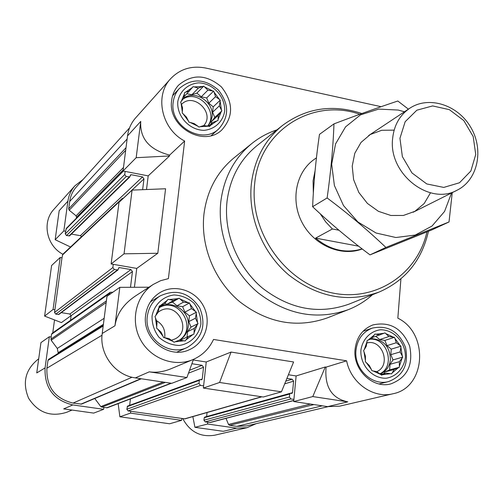 <?xml version="1.0" encoding="UTF-8"?>
<svg xmlns="http://www.w3.org/2000/svg" width="503" height="503" viewBox="0 0 503 503"><rect width="100%" height="100%" fill="white"/><g stroke="black" fill="none" stroke-linecap="round" stroke-linejoin="round"><path stroke-width="0.75" d="M316.437 157.867L314.696 159.061C296.016 171.661 290.187 200.276 302.184 222.741C313.979 245.319 341.091 256.964 362.248 248.985M365.411 356.193L365.423 360.626L364.015 351.786L365.411 356.193M369.284 365.474L371.472 369.648L366.197 362.487L369.284 365.474M376.804 371.673L380.67 374.427L372.975 370.893L376.804 371.673M385.927 373.125L390.529 373.685L382.5 374.716L385.927 373.125L380.771 374.509M394.176 369.46L398.382 367.668L392.183 372.949L394.176 369.46L384.921 371.962L389.611 369.887L399.332 367.247L399.363 361.701L402.155 358.017L399.42 366.115M400.118 351.937L400.878 347.315L402.306 356.061L400.118 351.937L390.812 354.678L391.252 349.132L400.966 346.19L396.27 342.75L394.899 338.387L400.105 345.473M388.838 336.582L385.801 333.596L393.415 337.148L388.838 336.582L379.69 339.55L375.854 336.362M379.784 335.061L375.98 334.225L383.99 333.288L372.321 337.538M371.503 338.626L368.058 340.147L374.32 334.935L371.503 338.626M157.011 322.36L156.716 326.956L155.446 317.726L157.011 322.36M160.991 332.068L163.098 336.419L157.514 328.905L160.991 332.068M169.083 338.601L173.095 341.48L164.72 337.727L169.083 338.601M179.099 340.198L183.991 340.795L175.107 341.801L179.099 340.198M188.311 336.45L192.844 334.589L185.84 340.047L188.311 336.45L181.753 339.569L181.099 340.456M194.271 328.409L197.308 324.567L194.032 332.98L194.271 328.409L187.638 331.64L191.027 327.082L197.993 323.643L195.422 318.236L196.239 313.4L197.541 322.53M191.473 308.635L189.939 304.045L195.447 311.476L191.473 308.635L184.897 312.156L182.652 306.698L189.48 302.932L183.476 302.133L180.061 298.964L188.336 302.737M173.535 300.467L169.209 299.53L178.068 298.631L173.535 300.467L167.21 304.126L164.619 303.693M164.292 304.101L160.281 305.635L167.354 300.26L164.292 304.101L159.074 307.151M182.564 107.793L182.319 111.918L181.067 103.228L182.564 107.793M186.406 117.067L188.462 121.078L183.086 113.779L186.406 117.067M194.183 123.575L198.056 126.31L190.021 122.386L194.183 123.575M203.778 125.568L208.487 126.215L199.98 126.712L203.778 125.568M212.599 122.531L216.95 120.865L210.254 125.605L212.599 122.531L208.569 126.234M218.283 115.313L221.201 111.716L218.088 119.412L218.283 115.313L211.537 121.55L214.768 117.444L221.854 110.88L219.352 105.856L220.138 101.216L221.408 109.817M215.536 96.677L214.064 92.156L219.371 99.38L215.536 96.677L208.839 103.172L206.67 97.953L213.624 91.093L207.846 90.2L204.583 86.912L212.524 90.854M198.32 88.144L194.189 86.9L202.671 86.497L198.32 88.144L191.857 94.784L186.94 93.734M189.48 91.087L185.657 92.162L192.416 87.491L183.922 96.872M66.459 228.274L65.623 231.248L63.831 230.927L67.911 201.143C68.766 195.258 71.118 190.128 74.966 185.758L83.108 179.445M129.535 127.894L76.412 186.883C72.74 191.021 70.495 195.881 69.691 201.47L68.678 208.89L69.225 210.229L76.116 215.837L76.55 218.025M225.992 418.351L228.494 424.438L229.594 425.324L236.831 426.355L246.646 425.915L328.05 406.682M182.796 418.678C189.964 431.926 200.596 437.434 214.693 435.208L246.948 427.707L236.649 428.147L207.563 424.029L207.758 422.224L210.292 422.482L293.796 400.533M246.948 427.707L256.247 423.645M181.797 418.534L181.589 420.351L130.51 413.114L130.736 411.284L184.959 418.867L261.912 396.798M94.746 398.502L100.801 406.594L103.876 407.468L103.643 409.31L72.803 404.94L63.692 408.882L93.709 413.101L103.643 409.31M103.278 325.183L48.653 359.318L47.98 360.368L46.911 368.196C46.251 386.983 54.965 398.609 73.048 403.092L81.561 404.091L141.312 378.778M49.344 336.721L40.944 342.606L36.75 372.937L45.069 367.919L49.344 336.721L51.174 337.004L51.168 340.242L57.298 348.441L58.279 353.307M45.069 367.919C44.371 387.857 53.614 400.199 72.803 404.94M207.563 424.029L194.938 427.324L192.844 416.61M236.649 428.147L223.288 431.31L194.938 427.324M181.589 420.351L169.624 423.771L119.871 416.78L118.174 403.613M130.51 413.114L119.871 416.78M70.533 247.011L55.167 239.698L63.831 230.927M67.911 201.143L59.178 210.707L55.167 239.698M38.712 358.765C25.439 369.208 22.069 382.374 28.596 398.25C37.939 412.655 50.665 417.327 66.773 412.265L72.061 410.058M54.525 319.933L52.765 332.848M123.411 198.239L122.022 198.641L62.781 254.298L61.995 257.775L60.197 257.467L51.602 265.521L44.61 316.104L61.416 322.599L71.124 315.614M74.966 185.758L53.878 209.355C41.762 222.062 46.439 245.766 62.856 254.229M281.447 391.831L293.601 361.978L231.053 352.069L219.585 382.475L281.447 391.831L263.314 397.012L203.375 388.052L206.243 361.99L193.259 359.972M347.768 401.866C331.653 398.389 324.429 386.807 326.082 367.121L325.271 366.995L312.784 396.571L347.768 401.866L327.635 406.625L293.702 401.551L296.122 375.948L288.401 374.748M327.635 406.625L339.613 406.166L392.9 393.774C426.035 387.662 429.122 333.25 397.835 318.166L400.916 278.876M146.505 189.524L148.196 175.88L123.034 171.001L136.175 157.697L169.524 155.949L169.624 155.106C149.322 149.743 139.702 138.507 140.752 121.399L136.175 157.697M381.104 106.699L205.79 68.056C191.762 65.377 180.049 68.93 170.643 78.707L135.659 117.853C131.182 122.927 128.472 128.931 127.529 135.867L123.034 171.001M134.42 287.276L136.753 268.407L111.125 263.962L124.046 253.826L157.81 253.261L165.575 188.757L132.082 190.109L124.046 253.826M132.082 190.109L119.016 202.357L111.125 263.962M312.784 396.571L293.702 401.551M219.585 382.475L203.375 388.052M148.976 287.213L119.821 287.339L114.973 325.781C116.753 313.91 123.581 303.975 135.458 295.984L153.327 284.39C136.206 295.318 130.132 320.229 140.287 339.299C150.24 358.476 174.214 367.574 192.913 359.601C202.281 355.527 209.147 348.805 213.517 339.45L346.624 360.821C350.836 382.94 373.402 398.866 392.9 393.774M119.821 287.339L106.976 296.342L102.216 333.47C99.122 353.993 115.074 375.332 135.338 377.885L171.737 383.324L186.909 377.533L149.29 371.843L135.338 377.885M192.913 359.601L170.957 368.768C163.525 371.83 156.301 372.855 149.29 371.843M169.624 155.106L184.645 141.035L168.404 278.618L160.564 280.712L153.327 284.39M136.753 268.407L157.81 253.261M148.196 175.88L169.524 155.949M170.643 78.707C154.251 95.771 161.626 129.139 184.645 141.035M326.082 367.121L346.624 360.821M206.243 361.99L231.053 352.069M296.122 375.948L325.271 366.995M372.541 294.689C365.373 301.121 357.281 306.113 348.265 309.678L327.139 317.965C296.732 328.522 267.565 323.096 239.642 301.681C214.385 280.555 200.357 246.005 203.954 214.152C207.01 190.643 217.089 171.831 234.184 157.716L251.871 143.487C259.435 137.432 267.791 132.893 276.933 129.862M171.68 100.26C172.441 94.413 174.723 89.389 178.54 85.196C192.234 73.727 206.519 74.293 221.395 86.893C233.449 102.197 233.606 116.533 221.867 129.9C203.74 147.895 167.191 126.586 171.68 100.26M145.656 315.079C147.058 305.359 151.724 297.927 159.665 292.784C174.239 283.623 195.227 290.068 203.432 305.975C211.914 321.731 205.369 342.738 189.574 349.604C168.933 359.909 141.815 338.758 145.656 315.079M355.068 349.327C356.583 337.217 362.518 329.094 372.88 324.938C389.913 321.272 402.167 328.296 409.643 346.026C413.479 364.889 407.26 377.495 390.969 383.852C372.924 389.121 352.653 369.724 355.068 349.327M186.909 377.533L193.473 359.362M125.14 171.41L124.738 174.528L126.215 176.515L129.881 176.88L130.466 174.918L131.189 174.711L142.506 176.899L143.971 178.886L142.632 189.681M122.022 198.641L121.481 200.043M113.269 264.333L112.861 267.552L114.357 269.57L118.004 269.935L118.777 267.747L119.425 267.59L130.956 269.583L132.446 271.589L130.497 287.288M112.842 292.224L110.245 292.281L109.396 294.639M191.894 363.732L202.061 365.304L203.539 367.291L202.244 379.023L201.703 379.727L199.867 379.646L199.326 380.35L198.987 383.405L200.477 385.399L203.614 385.87M286.911 378.407L292.155 379.218L293.595 381.167L292.501 392.692L291.929 393.403L290.294 393.289L289.722 394.006L289.439 397.005L290.885 398.961L293.903 399.413M171.404 383.273L107.277 407.776L103.876 407.468M130.434 398.929L129.648 405.324M199.867 379.646L127.592 406.078L126.819 409.235L128.064 410.907L130.736 411.284M207.066 412.529L206.632 416.559M204.998 417.069L204.231 417.691L203.954 420.219L205.18 421.86L207.758 422.224M129.881 176.88L69.615 235.819L66.503 235.555L65.264 233.889L65.623 231.248M71.395 234.084L80.367 235.681L142.506 176.899M81.53 236.68L80.367 235.681M61.995 257.775L54.896 309.754L53.079 309.464L60.197 257.467M118.004 269.935L58.87 314.425L55.783 314.155L54.525 312.47L54.896 309.754M61.259 312.633L69.867 314.017L130.956 269.583M70.495 320.329L71.118 315.695L69.867 314.017M110.245 292.281L52.142 333.288L51.545 334.269L51.174 337.004M44.61 316.104L53.079 309.464M177.798 101.556C179.81 91.018 188.103 83.661 198.754 82.863C213.278 83.284 225.69 97.041 224.621 111.471C222.735 121.927 214.605 129.397 203.922 130.346C189.298 130.126 176.584 116.149 177.798 101.556M181.294 101.317L184.494 93.602L183.696 98.274L180.621 102.153L181.067 103.228M185.657 92.162L184.626 92.502L184.494 93.602M194.189 86.9L193.083 86.661L192.416 87.491M204.583 86.912L203.69 86.164L202.671 86.497M214.064 92.156L213.624 91.093M220.138 101.216L220.257 100.128L219.371 99.38M221.201 111.716L221.854 110.88M216.95 120.865L217.962 120.513L218.088 119.412M208.487 126.215L209.594 126.448L210.254 125.605M198.056 126.31L198.955 127.064L199.98 126.712M188.462 121.078L188.908 122.154L190.021 122.386M182.319 111.918L182.187 113.024L183.086 113.779M173.221 102.071C173.912 96.727 176.012 92.137 179.514 88.321C191.926 77.996 204.853 78.531 218.302 89.924C229.205 103.75 229.374 116.727 218.805 128.85C202.395 145.279 169.153 125.983 173.221 102.071M152.038 316.123C154.176 304.736 162.865 296.405 173.988 294.959C181.508 295.318 188.166 298.065 193.963 303.202C198.635 309.427 200.942 316.4 200.879 324.114C198.88 335.407 190.36 343.857 179.213 345.473C171.63 345.203 164.89 342.48 158.986 337.306C154.239 330.993 151.925 323.932 152.038 316.123M155.691 315.677L159.061 307.239L158.231 312.111L154.987 316.607L155.446 317.726M160.281 305.635L159.206 306.057L159.061 307.239M169.209 299.53L168.052 299.335L167.354 300.26M180.061 298.964L179.131 298.21L178.068 298.631M189.939 304.045L189.48 302.932M196.239 313.4L196.371 312.225L195.447 311.476M197.308 324.567L197.993 323.643M192.844 334.589L193.9 334.162L194.032 332.98M183.991 340.795L185.142 340.977L185.84 340.047M173.095 341.48L174.032 342.235L175.107 341.801M163.098 336.419L163.557 337.544L164.72 337.727M156.716 326.956L156.571 328.151L157.514 328.905M147.341 316.205C148.624 307.32 152.906 300.549 160.187 295.89C176.27 288.621 189.449 292.633 199.735 307.924C206.532 325.064 202.395 338.223 187.311 347.416C168.587 356.904 143.858 337.733 147.341 316.205M360.884 350.277C362.5 339.336 370.145 331.282 380.186 329.798C393.924 329.333 406.015 342.688 405.38 357.551C403.878 368.403 396.389 376.571 386.323 378.206C372.497 378.878 360.123 365.329 360.884 350.277M364.178 349.818L367.001 341.7L366.234 346.36L363.562 350.717L364.015 351.786M368.058 340.147L367.096 340.562L367.001 341.7M375.98 334.225L374.93 334.049L374.32 334.935M385.801 333.596L384.94 332.879L383.99 333.288M394.899 338.387L394.453 337.324L393.415 337.148M400.878 347.315L400.966 346.19M402.155 358.017L402.752 357.124L402.306 356.061M398.382 367.668L399.332 367.247M390.529 373.685L391.579 373.855L392.183 372.949M380.67 374.427L381.544 375.144L382.5 374.716M371.472 369.648L371.918 370.724L372.975 370.893M365.423 360.626L365.329 361.77L366.197 362.487M355.973 350.283C357.356 339.261 362.776 331.873 372.226 328.126C387.643 324.856 398.728 331.238 405.475 347.271C408.945 364.329 403.331 375.754 388.624 381.544C372.239 386.405 353.785 368.812 355.973 350.283M211.285 123.738L211.537 121.55M214.768 117.444L212.593 112.219L219.352 105.856M212.593 112.219L213.209 106.85L220.257 100.128M213.209 106.85L208.839 103.172M206.67 97.953L201.257 96.796L207.846 90.2M201.257 96.796L196.874 93.112L203.69 86.164M196.874 93.112L191.857 94.784M207.84 126.14L210.688 121.896L212.065 116.878C214.41 102.291 195.296 89.54 183.727 98.085M187.022 337.067L187.638 331.64M191.027 327.082L188.782 321.618L195.422 318.236M188.782 321.618L189.436 315.846L196.371 312.225M189.436 315.846L184.897 312.156M182.652 306.698L177.012 305.761L183.476 302.133M177.012 305.761L172.454 302.058L179.131 298.21M172.454 302.058L167.21 304.126M179.552 340.254C184.513 337.136 187.399 332.596 188.21 326.629C190.536 311.766 172.642 299.159 160.287 307.069L158.935 307.943M383.751 373.704L384.921 371.962M389.611 369.887L390.051 364.31L399.363 361.701M390.051 364.31L393.006 359.909L402.752 357.124M393.006 359.909L390.812 354.678M391.252 349.132L387.027 345.63L396.27 342.75M387.027 345.63L384.839 340.405L394.453 337.324M384.839 340.405L379.69 339.55M380.142 374.062C386.191 371.428 389.624 366.574 390.435 359.494C389.825 346.473 383.506 339.519 371.491 338.632M181.451 104.467C193.24 91.684 215.542 112.873 203.759 125.574M183.123 99.003C198.314 88.918 219.22 112.175 207.563 126.102M156.402 320.618C162.438 324.127 165.242 329.371 164.808 336.356L164.588 337.708M158.194 312.168L159.872 311.043C176.955 300.467 193.007 330.955 174.635 339.097L171.328 340.235M159.652 307.452C178.791 296.324 197.968 328.365 179.263 340.217M366.762 343.021C382.267 338.45 391.711 365.511 376.722 371.654M370.17 339.211C387.568 337.595 395.71 366.549 379.84 373.848M426.928 231.902C417.339 275.487 373.119 303.793 328.409 292.029C283.623 280.819 249.337 230.688 254.656 183.853C259.171 130.723 312.313 97.5 359.827 114.256M428.449 231.286C421.866 260.258 405.443 280.504 379.18 292.029C348.057 303.07 317.978 297.43 288.929 275.103C262.66 253.084 247.86 217.057 251.343 183.991C254.367 159.401 264.767 139.878 282.541 125.417C306.296 107.894 332.728 103.926 361.833 113.527M379.18 292.029L349.019 304.126C319.141 314.733 290.35 309.452 262.641 288.276C237.586 267.382 223.558 233.134 227.004 201.596C229.978 178.15 239.994 159.476 257.064 145.587L282.541 125.417M348.265 309.678C316.928 320.556 286.804 314.865 257.888 292.608C231.738 270.658 217.151 234.8 220.792 201.816C223.892 177.477 234.253 158.03 251.871 143.487M313.331 193.146L313.086 180.866L315.073 170.819M338.909 230.217L332.42 228.984L315.607 238.12C330.169 250.186 345.68 253.776 362.129 248.891M332.42 228.984L325.705 221.911L320.229 213.769M358.62 246.174L315.607 238.12M399.948 138.294L405.154 121.72L416.855 110.188L432.643 105.926L449.38 109.667L463.816 120.588L473.204 136.565L475.731 154.515L470.871 170.989L459.49 182.759L443.759 187.418L426.77 183.941L411.963 172.938L402.369 156.609L399.948 138.294M392.61 138.696C393.975 125.379 399.652 115.256 409.656 108.315C428.763 95.432 457.963 104.838 470.877 127.511C484.138 149.976 477.806 179.992 457.139 190.178C429.386 206.016 388.303 173.629 392.61 138.696M451.549 192.982L444.551 211.467L432.039 226.029L415.245 235.064L395.886 237.517L376.043 233.008L357.891 221.955L343.467 205.526L334.394 185.532L331.672 164.204L335.558 143.921L345.548 126.882L360.475 114.885L378.677 109.101L398.206 110.05L404.443 111.773M430.493 192.812L424.205 203.514L414.887 211.323L403.406 215.454L390.85 215.473L378.445 211.335L367.404 203.419L358.84 192.492L353.609 179.634L352.213 166.122L354.785 153.296L361.035 142.406L370.327 134.49L381.727 130.283L394.138 130.139M408.405 109.145L397.816 101.015C378.419 107.46 357.136 115.08 333.967 123.883C333.137 147.021 330.861 171.718 327.132 197.962C348.334 213.806 367.919 230.299 385.895 247.445L449.022 221.968L452.247 192.63M333.967 123.883L319.462 134.383C315.859 159.376 313.583 183.482 312.615 206.714L327.132 197.962M449.022 221.968L431.876 229.884L370.007 254.876C349.635 239.68 330.509 223.621 312.615 206.714M385.895 247.445L370.007 254.876M102.216 333.47L114.973 325.781M127.529 135.867L140.752 121.399M47.98 360.368L103.178 325.988M46.911 368.196L102.034 335.231M73.048 403.092L132.037 377.237M80.794 404.192L140.846 378.709M100.801 406.594L163.28 382.06M101.769 407.172L165.368 382.368M106.573 407.851L170.982 383.211M189.537 370.265L202.061 365.304M188.487 373.169L203.539 367.291M200.527 379.646L202.244 379.023M127.133 406.669L199.326 380.35M126.819 409.235L198.987 383.405M128.064 410.907L200.477 385.399M184.406 418.905L261.579 396.754M285.798 381.148L292.155 379.218M284.711 383.827L293.595 381.167M290.432 393.264L292.501 392.692M204.231 417.691L289.722 394.006M203.954 420.219L289.439 397.005M205.18 421.86L290.885 398.961M209.77 422.514L293.809 400.407M228.494 424.438L310.489 404.06M229.594 425.324L313.929 404.575M236.831 426.355L322.297 405.827M69.691 201.47L127.133 139.004M68.678 208.89L126.02 147.693M69.225 210.229L125.681 150.322M76.116 215.837L123.48 167.493M76.663 217.177L123.16 169.995M65.906 229.192L123.386 171.07M65.264 233.889L124.738 174.528M66.503 235.555L126.215 176.515M69.005 236.001L129.164 177.087M130.202 175.673L131.189 174.711M123.336 198.226L143.971 178.886M62.359 255.115L121.537 199.603M54.525 312.47L112.861 267.552M55.783 314.155L114.357 269.57M58.323 314.564L117.356 270.086M118.457 268.325L119.425 267.59M71.118 315.695L132.446 271.589M51.545 334.269L109.547 293.444M50.878 339.141L106.391 300.901M51.168 340.242L106.171 302.592M57.298 348.441L104.159 318.298M58.379 352.565L103.385 324.334M204.727 417.088L290.294 393.289M66.277 228.425L123.034 170.963M179.514 88.321L172.611 95.727M218.805 128.85L211.285 135.571M160.187 295.89L150.422 301.838M187.311 347.416L176.886 352.119M372.226 328.126L362.977 331.332M388.624 381.544L379.092 383.959M409.656 108.315L368.668 135.527M457.139 190.178L413.164 212.247"/></g></svg>
